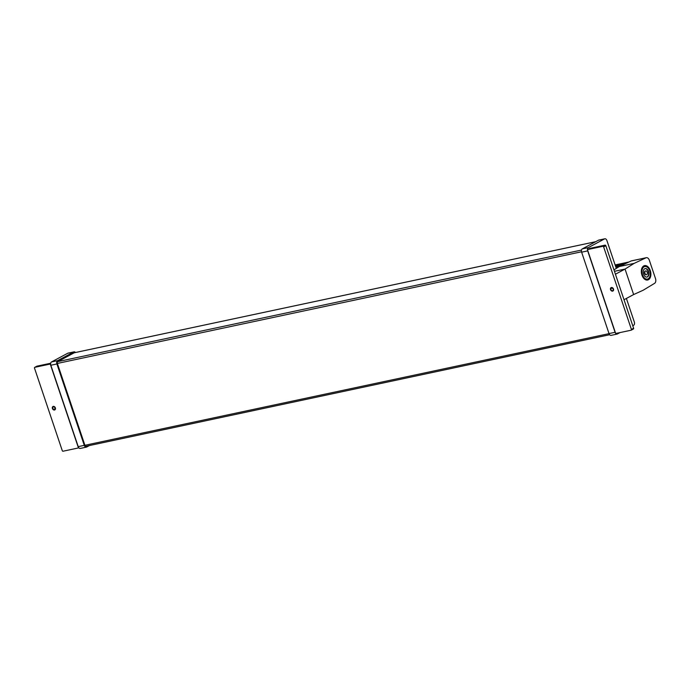 <?xml version="1.0" encoding="UTF-8"?>
<svg xmlns="http://www.w3.org/2000/svg" width="690" height="690" viewBox="0 0 690 690"><rect width="100%" height="100%" fill="white"/><g stroke="black" fill="none" stroke-linecap="round" stroke-linejoin="round"><path stroke-width="1.03" d="M50.232 364.044L34.819 367.322A0.725 0.552 -118.2 0 0 34.5 368.124L62.273 450.648A0.725 0.552 -118.2 0 0 63.057 451.217L78.462 447.931L50.232 364.044L50.62 363.837M54.501 410.024A1.932 1.475 61.8 0 1 52.5 408.721A1.932 1.475 61.8 0 1 52.975 406.514A1.932 1.475 61.8 0 1 55.191 407.514A1.932 1.475 61.8 0 1 54.803 409.92A1.932 1.475 61.8 0 1 54.501 410.024M50.689 363.233L37.019 366.149L34.819 367.322M53.527 406.376A1.932 1.475 -118.2 0 0 53.311 406.884M54.674 409.437A1.932 1.475 -118.2 0 0 55.217 409.541M52.794 408.446A1.449 1.104 -118.2 0 0 54.864 407.695A1.449 1.104 -118.2 0 0 52.794 408.446M615.678 333.494L631.091 330.217A0.725 0.552 -118.2 0 0 631.41 329.415L603.638 246.891A0.725 0.552 -118.2 0 0 602.853 246.321L587.44 249.607L615.678 333.494M611.409 287.514A1.932 1.475 61.8 0 1 613.41 288.817A1.932 1.475 61.8 0 1 612.927 291.025A1.932 1.475 61.8 0 1 610.719 290.024A1.932 1.475 61.8 0 1 611.107 287.618A1.932 1.475 61.8 0 1 611.409 287.514M602.853 246.321L605.052 245.148L589.639 248.426L587.44 249.607A2.657 1.673 78 0 1 588.354 247.589L604.569 238.887L598.515 240.18L582.3 248.883L588.354 247.589M631.41 329.415L633.61 328.242L605.837 245.709L603.638 246.891M633.61 328.242A0.725 0.552 61.8 0 1 633.282 329.035L631.298 330.105M605.052 245.148A0.725 0.552 61.8 0 1 605.837 245.709M611.65 287.488A1.932 1.475 -118.2 0 0 611.435 287.997M612.806 290.55A1.932 1.475 -118.2 0 0 613.35 290.645M613.117 289.093A1.449 1.104 -118.2 0 0 611.038 289.852A1.449 1.104 -118.2 0 0 613.117 289.093M587.466 249.668A2.657 1.673 78 0 0 587.682 250.893L615.075 332.287A2.657 1.673 78 0 0 615.618 333.339M615.739 333.486A2.657 1.673 78 0 0 617.136 334.081A2.657 1.673 78 0 0 617.421 333.977L620.043 332.571M632.764 325.74L633.636 325.275A2.657 1.673 78 0 0 634.308 321.971L626.391 298.442M616.291 268.419L606.915 240.577A2.657 1.673 78 0 0 604.854 238.783A2.657 1.673 78 0 0 604.569 238.887M587.682 250.893L581.627 252.186L609.02 333.581L615.075 332.287M581.627 252.186A2.657 1.673 -102 0 1 582.3 248.883M598.515 240.18A2.657 1.673 -102 0 1 598.799 240.077A2.657 1.673 -102 0 1 599.101 240.051M611.366 335.262A2.657 1.673 -102 0 1 611.081 335.366A2.657 1.673 -102 0 1 609.02 333.581M625.045 269.065L634.162 263.373L646.004 257.801A3.864 2.432 -102 0 1 646.349 257.689A3.864 2.432 -102 0 1 649.35 260.294L655.5 278.57A3.864 2.432 -102 0 1 654.594 283.331L643.201 290.223L633.627 294.561L625.045 269.065L615.428 274.223L624.01 299.727L633.627 294.561L625.045 269.065L614.454 271.317L625.045 269.065M613.962 269.868L619.301 266.538L634.162 263.373M619.301 266.538L631.143 260.967A3.864 2.432 -102 0 1 631.488 260.855L646.349 257.689M641.916 275.069A7.366 4.64 -102 0 1 644.572 265.615A7.366 4.64 -102 0 1 650.644 271.851A7.366 4.64 -102 0 1 647.643 280.028A7.366 4.64 -102 0 1 641.916 275.069M647.453 280.062A7.366 4.64 78 0 0 650.282 271.929A7.366 4.64 78 0 0 644.382 265.659M644.589 266.607A6.4 4.037 78 0 0 644.4 266.633A6.4 4.037 78 0 0 642.097 274.853A6.4 4.037 78 0 0 647.073 279.157A6.4 4.037 78 0 0 647.255 279.114M642.459 274.775A6.4 4.037 -102 0 1 644.77 266.556A6.4 4.037 -102 0 1 650.049 271.981A6.4 4.037 -102 0 1 647.436 279.079A6.4 4.037 -102 0 1 642.459 274.775M643.632 274.146A4.347 2.743 -102 0 1 645.202 268.565A4.347 2.743 -102 0 1 648.781 272.248A4.347 2.743 -102 0 1 647.013 277.07A4.347 2.743 -102 0 1 643.632 274.146M646.823 277.104A4.347 2.743 78 0 0 648.419 272.326A4.347 2.743 78 0 0 645.021 268.617M645.521 270.989A1.932 1.216 78 0 0 645.331 271.006A1.932 1.216 78 0 0 644.641 273.49A1.932 1.216 78 0 0 646.142 274.793A1.932 1.216 78 0 0 646.314 274.724M645.003 273.413A1.932 1.216 -102 0 1 645.702 270.929A1.932 1.216 -102 0 1 647.298 272.567A1.932 1.216 -102 0 1 646.504 274.706A1.932 1.216 -102 0 1 645.003 273.413M86.19 446.206A1.449 0.914 -102 0 1 86.034 446.266A1.449 0.914 -102 0 1 84.913 445.291L57.365 363.44A1.449 0.914 -102 0 1 57.727 361.638L74.218 352.788A1.449 0.914 -102 0 1 74.373 352.737A1.449 0.914 -102 0 1 74.546 352.719M80.583 448.327A2.657 1.673 -102 0 1 80.29 448.431A2.657 1.673 -102 0 1 78.229 446.646L50.836 365.252A2.657 1.673 -102 0 1 51.509 361.948L67.724 353.245A2.657 1.673 -102 0 1 68.008 353.142A2.657 1.673 -102 0 1 68.31 353.125M78.229 446.646L84.284 445.352L56.89 363.958L50.836 365.252M51.509 361.948L57.563 360.654L73.778 351.96L67.724 353.245M89.424 445.542L86.638 447.042A2.657 1.673 78 0 1 86.345 447.146L80.29 448.431M84.284 445.352A2.657 1.673 78 0 0 86.345 447.146M75.503 352.495A2.657 1.673 78 0 0 74.063 351.848A2.657 1.673 78 0 0 73.778 351.96M57.563 360.654A2.657 1.673 78 0 0 56.89 363.958M615.118 264.943L628.995 261.984M615.256 265.348L627.305 262.778M615.437 265.9L625.002 263.865M615.532 266.168L623.872 264.391M615.808 266.978L620.491 265.986M631.143 260.967L646.004 257.801M57.727 361.638L581.498 250.065M595.643 241.716L74.218 352.788M581.515 251.79L57.365 363.44M84.913 445.291L609.037 333.641M54.579 409.489L55.433 409.032M53.208 406.936L54.07 406.479M36.906 366.183L34.707 367.365M612.703 290.602L613.565 290.145M611.331 288.049L612.194 287.583M633.403 328.992L631.203 330.174M615.118 264.934L629.021 261.967M598.799 240.077L604.854 238.783M611.081 335.366L617.136 334.081M86.034 446.266L609.65 334.728M74.373 352.737L595.72 241.681M74.063 351.848L68.008 353.142"/></g></svg>
